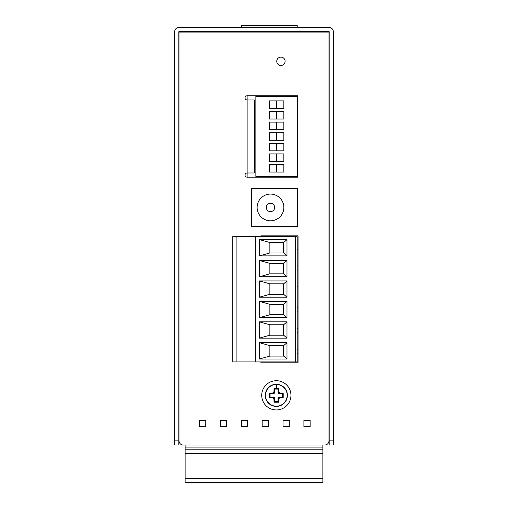 <?xml version="1.0" encoding="UTF-8"?>
<svg xmlns="http://www.w3.org/2000/svg" width="508" height="508" viewBox="0 0 508 508"><rect width="100%" height="100%" fill="white"/><g stroke="black" fill="none" stroke-linecap="round" stroke-linejoin="round"><path stroke-width="0.76" d="M183.229 445.021A4.178 4.178 0 0 1 179.051 440.849L179.051 32.08L328.949 32.08L328.949 440.849A4.178 4.178 0 0 1 324.771 445.021L183.229 445.021M251.289 226.651L297.631 226.651L297.631 188.239L251.289 188.239L251.289 226.651M260.89 361.931L260.89 362.769L298.05 362.769L298.05 235.839L260.89 235.839L260.89 236.671M199.511 420.389L199.511 426.65L205.772 426.65L205.772 420.389L199.511 420.389M220.389 420.389L220.389 426.65L226.651 426.65L226.651 420.389L220.389 420.389M241.268 420.389L241.268 426.65L247.529 426.65L247.529 420.389L241.268 420.389M262.141 420.389L262.141 426.65L268.402 426.65L268.402 420.389L262.141 420.389M283.019 420.389L283.019 426.65L289.281 426.65L289.281 420.389L283.019 420.389M303.898 420.389L303.898 426.65L310.159 426.65L310.159 420.389L303.898 420.389M247.11 177.171L247.11 172.999A2.089 2.089 0 0 0 245.021 175.089A2.089 2.089 0 0 0 247.11 177.171L297.631 177.171L297.631 95.752L247.11 95.752A2.089 2.089 0 0 0 245.021 97.841A2.089 2.089 0 0 0 247.11 99.93L247.11 95.752M280.93 65.481A4.178 4.178 0 0 0 285.109 61.309A4.178 4.178 0 0 0 280.93 57.131A4.178 4.178 0 0 0 276.758 61.309A4.178 4.178 0 0 0 280.93 65.481M254.343 99.93L247.11 99.93L247.11 172.999L254.343 172.999L254.343 99.93M329.159 440.849L333.331 440.849L333.331 445.021L329.159 445.021L329.159 31.661L178.841 31.661L178.841 445.021L174.669 445.021L174.669 440.849L178.841 440.849M333.331 440.849L333.331 31.661A4.178 4.178 0 0 0 329.159 27.489L178.841 27.489A4.178 4.178 0 0 0 174.669 31.661L174.669 440.849M251.701 226.231L297.212 226.231L297.212 188.659L251.701 188.659L251.701 226.231M270.491 194.081A13.36 13.36 0 0 0 257.131 207.442A13.36 13.36 0 0 0 270.491 220.809A13.36 13.36 0 0 0 283.851 207.442A13.36 13.36 0 0 0 270.491 194.081M280.511 188.659L280.511 188.239M297.631 188.659L297.212 188.659M297.631 202.228L297.212 202.228M297.631 212.661L297.212 212.661M270.491 211.62A4.178 4.178 0 0 1 266.319 207.442A4.178 4.178 0 0 1 270.491 203.27A4.178 4.178 0 0 1 274.669 207.442A4.178 4.178 0 0 1 270.491 211.62A4.178 4.178 0 0 1 266.319 207.442A4.178 4.178 0 0 1 270.491 203.27M241.268 27.489L241.268 25.4L297.212 25.4L297.212 27.489M297.212 32.08L297.212 31.661M241.268 32.08L241.268 31.661M255.88 96.507L297.212 96.507L297.212 176.422L255.88 176.422L255.88 96.507M269.869 153.918L269.24 153.918L269.24 161.43L269.869 161.43L269.869 153.918L276.549 153.918L276.549 161.43L283.851 161.43L283.851 153.918L276.549 153.918M269.24 100.889L283.851 100.889L283.851 108.407L269.24 108.407L269.24 100.889M269.869 111.493L269.24 111.493L269.24 119.012L269.869 119.012L269.869 111.493L276.549 111.493L276.549 119.012L283.851 119.012L283.851 111.493L276.549 111.493M269.869 122.098L269.24 122.098L269.24 129.616L269.869 129.616L269.869 122.098L276.549 122.098L276.549 129.616L283.851 129.616L283.851 122.098L276.549 122.098M269.869 132.709L269.24 132.709L269.24 140.221L269.869 140.221L269.869 132.709L276.549 132.709L276.549 140.221L283.851 140.221L283.851 132.709L276.549 132.709M269.869 143.313L269.24 143.313L269.24 150.825L269.869 150.825L269.869 143.313L276.549 143.313L276.549 150.825L283.851 150.825L283.851 143.313L276.549 143.313M269.24 164.522L283.851 164.522L283.851 172.041L269.24 172.041L269.24 164.522M297.212 137.719L297.631 137.719M297.631 135.211L297.212 135.211M297.212 148.323L297.631 148.323M297.631 145.815L297.212 145.815M297.212 158.928L297.631 158.928M297.631 156.42L297.212 156.42M297.631 169.532L297.212 169.532M297.631 167.03L297.212 167.03M297.212 116.503L297.631 116.503M297.631 114.002L297.212 114.002M297.631 105.899L297.212 105.899M297.631 103.397L297.212 103.397M297.212 127.114L297.631 127.114M297.631 124.606L297.212 124.606M276.549 161.43L269.869 161.43M269.869 108.407L269.869 100.889M276.549 100.889L276.549 108.407M276.549 119.012L269.869 119.012M276.549 129.616L269.869 129.616M276.549 140.221L269.869 140.221M276.549 150.825L269.869 150.825M269.869 172.041L269.869 164.522M276.549 164.522L276.549 172.041M297.212 236.671L297.212 361.931L295.339 361.931L295.339 236.671L297.212 236.671M297.212 290.951L298.05 290.951M298.05 286.779L297.212 286.779M297.212 270.078L298.05 270.078M298.05 265.9L297.212 265.9M298.05 249.199L297.212 249.199M298.05 245.021L297.212 245.021M297.212 311.829L298.05 311.829M298.05 307.651L297.212 307.651M297.212 332.708L298.05 332.708M298.05 328.53L297.212 328.53M298.05 353.581L297.212 353.581M298.05 349.409L297.212 349.409M185.109 445.021L185.109 482.6L322.891 482.6L322.891 445.021M185.109 449.199L322.891 449.199M276.339 409.95A14.611 14.611 0 0 1 261.722 395.338A14.611 14.611 0 0 1 276.339 380.721A14.611 14.611 0 0 1 290.951 395.338A14.611 14.611 0 0 1 276.339 409.95M276.339 406.4A11.062 11.062 0 0 1 265.271 395.338A11.062 11.062 0 0 1 276.339 384.27A11.062 11.062 0 0 1 287.401 395.338A11.062 11.062 0 0 1 276.339 406.4M276.339 406.19A10.859 10.859 0 0 1 265.481 395.338A10.859 10.859 0 0 1 276.339 384.48A10.859 10.859 0 0 1 287.191 395.338A10.859 10.859 0 0 1 276.339 406.19M274.669 392.843L273.933 392.106L274.06 388.468L278.613 388.468L278.009 389.071L278.009 392.843L278.829 393.668L282.6 393.668L282.6 397.008L278.829 397.008L278.009 397.827L278.009 401.599L274.669 401.599L274.669 397.827L273.844 397.008L270.078 397.008L270.078 393.668L273.844 393.668L274.669 392.843L274.669 389.071L274.06 388.468M273.844 397.008L273.107 397.739L273.933 398.564L274.06 402.203L278.613 402.203L278.746 398.564L279.565 397.739L283.204 397.612L283.204 393.059L279.565 392.932L278.746 392.106L278.613 388.468M273.107 397.739L269.469 397.612L269.469 393.059L272.923 392.932A4.178 4.178 0 0 1 273.933 391.922M270.078 393.668L269.469 393.059M273.933 392.106L272.923 392.932M274.669 389.071L278.009 389.071M278.009 401.599L278.613 402.203M274.669 401.599L274.06 402.203M282.6 397.008L283.204 397.612M282.6 393.668L283.204 393.059M270.078 397.008L269.469 397.612M269.869 263.392L269.869 273.831L259.429 276.758L259.429 260.471L269.869 263.392L283.642 263.392L286.988 260.471L259.429 260.471M295.339 236.671L255.67 236.671L255.67 361.931L295.339 361.931M286.988 260.471L286.988 276.758L259.429 276.758M259.429 280.93L286.988 280.93L286.988 297.212L259.429 297.212L259.429 280.93L269.869 283.851L283.642 283.851L286.988 280.93M259.429 301.39L286.988 301.39L286.988 317.671L259.429 317.671L259.429 301.39L269.869 304.311L283.642 304.311L286.988 301.39M259.429 321.85L286.988 321.85L286.988 338.131L259.429 338.131L259.429 321.85L269.869 324.771L283.642 324.771L286.988 321.85M286.988 359.01L259.429 359.01L259.429 342.729L286.988 342.729L286.988 359.01L283.642 356.089L269.869 356.089L259.429 359.01M286.988 255.88L259.429 255.88L259.429 239.598L286.988 239.598L286.988 255.88L283.642 252.959L269.869 252.959L259.429 255.88M236.88 361.931L232.708 361.931L232.708 236.671L236.88 236.671L236.88 361.931L255.67 361.931M255.67 236.671L236.88 236.671M286.988 276.758L283.642 273.831L283.642 263.392M283.642 273.831L269.869 273.831M286.988 297.212L283.642 294.291L283.642 283.851M283.642 294.291L269.869 294.291L259.429 297.212M269.869 283.851L269.869 294.291M286.988 317.671L283.642 314.75L283.642 304.311M283.642 314.75L269.869 314.75L259.429 317.671M269.869 304.311L269.869 314.75M286.988 338.131L283.642 335.21L283.642 324.771M283.642 335.21L269.869 335.21L259.429 338.131M269.869 324.771L269.869 335.21M259.429 342.729L269.869 345.65L269.869 356.089M269.869 345.65L283.642 345.65L286.988 342.729M283.642 356.089L283.642 345.65M259.429 239.598L269.869 242.519L269.869 252.959M269.869 242.519L283.642 242.519L286.988 239.598M283.642 252.959L283.642 242.519M322.891 447.11L185.109 447.11M185.109 478.422L322.891 478.422M322.891 453.371L185.109 453.371M276.339 384.48L276.339 388.436M273.933 398.748A4.178 4.178 0 0 1 272.923 397.739M273.107 392.932L273.844 393.668M278.746 392.106L278.009 392.843M278.829 393.668L279.565 392.932M278.746 391.922A4.178 4.178 0 0 1 279.749 392.932M279.749 397.739A4.178 4.178 0 0 1 278.746 398.748M278.009 397.827L278.746 398.564M279.565 397.739L278.829 397.008M273.933 398.564L274.669 397.827M282.816 31.661A6.261 6.261 0 0 0 282.181 32.08A6.261 6.261 0 0 1 282.816 31.661M261.734 31.661A6.261 6.261 0 0 0 261.099 32.08A6.261 6.261 0 0 1 261.734 31.661M268.611 32.08A6.261 6.261 0 0 0 267.983 31.661A6.261 6.261 0 0 1 268.611 32.08M289.7 32.08A6.261 6.261 0 0 0 289.065 31.661"/></g></svg>
